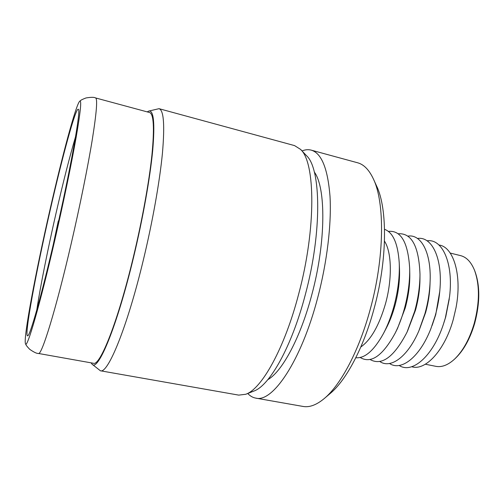 <?xml version="1.0" encoding="UTF-8"?>
<svg xmlns="http://www.w3.org/2000/svg" width="504" height="504" viewBox="0 0 504 504"><rect width="100%" height="100%" fill="white"/><g stroke="black" fill="none" stroke-linecap="round" stroke-linejoin="round"><path stroke-width="0.76" d="M58.527 221.477L55.673 234.146M425.351 364.228L435.828 366.332C441.8 367.492 448.069 365.06 454.639 359.043L455.521 358.205C463.749 350.249 470.131 338.644 474.674 323.392C480.041 303.049 480.129 285.711 474.951 271.373L474.51 270.245C471.127 261.998 466.49 257.128 460.599 255.629L450.223 253.071M454.639 359.043C463.044 350.916 469.571 339.047 474.214 323.442C479.701 302.62 479.802 284.886 474.51 270.245M411.749 366.729C425.307 371.164 444.767 350.494 453.279 319.467L455.988 307.856C462.313 275.297 453.537 246.765 438.978 245.013M443.999 322.459L445.731 316.871L449.291 298.803M399.168 365.463C411.951 374.075 432.722 356.618 443.299 324.589L445.347 317.974L449.568 296.579C453.644 263.094 442.298 238.455 427.058 240.799M432.13 325.439L435.733 314.66L439.822 291.047M389.535 363.497C401.203 371.492 419.87 357.223 430.945 328.495L435.217 315.737C437.812 306.394 439.425 297.077 440.055 287.784C442.279 257.072 431.468 236.212 417.507 238.468M419.359 329.717L425.659 312.436C428.243 303.049 429.691 293.794 429.994 284.659L430.095 281.736M379.833 361.519C390.613 369.092 407.704 356.977 418.919 330.763L424.998 313.482C428.066 302.368 429.78 291.406 430.139 280.602C431.166 252.107 420.865 233.869 407.887 236.124M407.427 331.323L415.498 310.187C418.421 299.508 419.908 289.094 419.958 278.945L419.983 275.203M370.056 359.516C381.805 366.099 394.128 356.996 407.024 332.193L414.704 311.214C418.169 298.551 419.926 286.228 419.989 274.239C418.887 246.311 411.623 232.817 398.191 233.768M395.577 332.338L397.543 328.362L405.26 307.925C408.479 296.062 409.985 284.64 409.777 273.666L409.695 269.237M360.209 357.494C371.032 364.02 382.694 355.887 395.199 333.094C398.828 325.811 401.871 317.753 404.328 308.921C408.139 294.859 409.922 281.345 409.676 268.393C408.076 242.443 400.989 230.114 388.414 231.405M383.771 332.936L386.102 328.469C389.649 321.722 392.597 314.112 394.947 305.638C398.431 292.673 399.943 280.356 399.477 268.695L399.269 263.661M355.811 357.733C364.808 358.577 374.012 350.532 383.418 333.604C387.601 325.647 391.079 316.651 393.863 306.615C397.99 291.236 399.779 276.664 399.237 262.905C397.94 243.583 393.044 232.388 384.539 229.314M360.801 347.004C370.843 340.017 379.065 325.622 385.472 303.824C392.433 278.92 391.721 251.994 384.483 241.145M247.748 393.479C250.097 396.024 252.756 397.568 255.717 398.11L303.062 406.445C309.399 407.604 316.443 404.989 324.185 398.601L330.208 393.485C346.015 380.463 363.428 348.106 373.924 309.198C387.374 260.732 387.683 208.732 376.614 186.058L373.344 178.863C369.067 169.785 363.806 164.417 357.575 162.767L311.195 150.129C308.284 149.367 305.222 149.631 302.016 150.929M324.185 398.601C340.698 385.018 359.094 350.727 370.238 309.317C384.539 257.727 384.93 202.495 373.344 178.863M255.717 398.11C272.513 402.948 301.184 361.192 317.659 297.87C327.134 262.004 331.619 223.738 330 196.22C327.77 168.462 321.502 153.096 311.195 150.129M267.838 379.651C282.146 371.656 300.636 337.567 311.919 294.292C326.038 241.926 326.025 187.557 314.294 171.996M91.067 362.836L92.112 364.228L100.403 370.774L238.745 395.123L245.75 394.267L253.745 391.123C269.464 385.925 291.791 346.79 305.348 294.544C322.22 231.884 321.067 168.449 306.438 155.616L300.541 149.367L294.569 145.606L159.037 108.681L148.749 111.075L147.206 111.882M245.75 394.267C261.652 389.063 284.628 348.359 298.752 293.756C316.323 228.243 315.384 162.244 300.541 149.367M100.403 370.774C107.793 374.138 127.115 327.764 143.363 259.932C152.63 221.533 159.743 181.27 162.439 153.159C164.865 124.91 163.731 110.086 159.037 108.681M92.112 364.228C98.041 371.883 117.06 326.529 133.604 257.116C142.922 218.276 150.11 177.641 152.712 150.343C155.018 123.02 153.695 109.929 148.749 111.075M95.577 97.933C97.682 98.645 96.585 112.562 92.282 139.677C87.866 166.692 79.978 205.764 71.278 243.306C55.95 309.67 41.523 356.026 38.411 353.455L93.423 363.258C100.013 366.383 117.968 321.672 133.409 256.857C142.21 220.172 149.127 181.761 151.937 154.917C154.514 127.928 153.707 113.791 149.524 112.512L95.577 97.933C94.261 97.115 91.079 97.121 86.014 97.952C79.903 100.277 80.917 100.535 79.783 101.153C76.003 104.221 62.231 155.887 49.928 209.985C35.828 271.486 23.102 338.656 25.496 343.81C26.895 349.587 40.005 304.794 55.125 238.77C63.624 201.776 71.549 163.391 76.079 137.693C80.508 111.964 81.743 99.786 79.783 101.153M50.06 210.71C36.2 271.108 23.927 336.817 27.644 335.828C29.906 336.502 41.763 294.903 54.898 237.523C70.516 169.842 81.314 108.656 78.328 109.292C75.776 107.018 62.2 157.305 50.06 210.71M75.581 136.597C69.691 156.574 63.233 181.862 56.209 212.461C47.949 248.485 40.364 286.272 36.792 309.954M58.647 220.954L58.313 220.916L58.445 221.458M58.313 220.916L53.273 244.547M59.642 216.468L62.616 202.797M60.354 213.224L59.592 216.462M38.411 353.455C36.874 353.632 33.995 352.271 29.768 349.366C25.231 344.654 26.252 344.849 25.496 343.81"/></g></svg>
